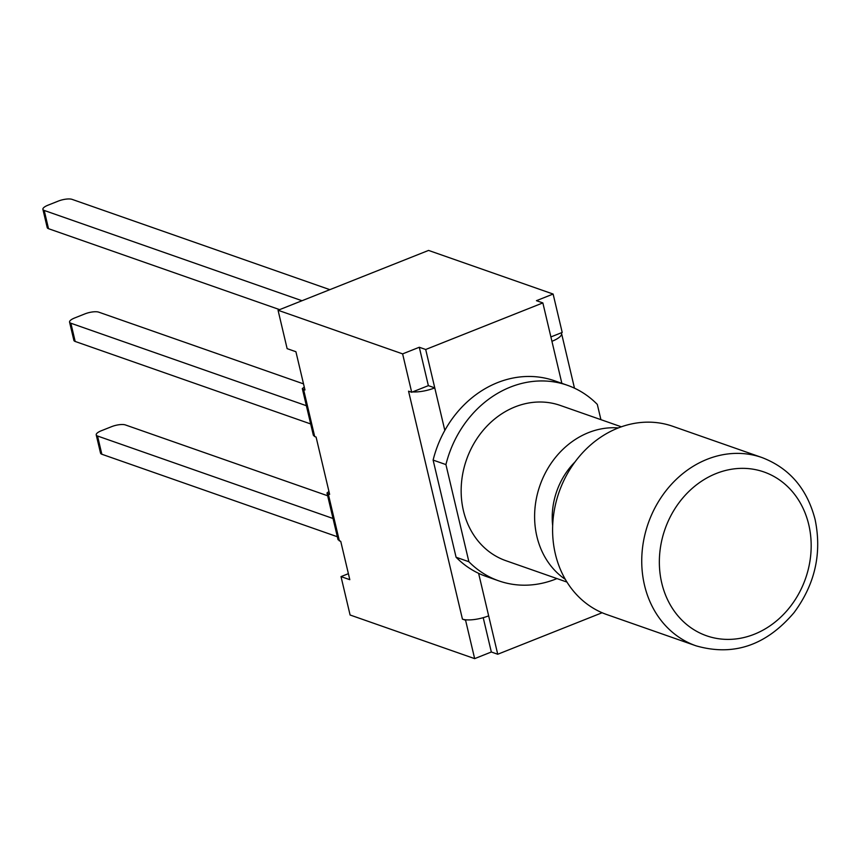 <?xml version="1.0" encoding="UTF-8"?>
<svg xmlns="http://www.w3.org/2000/svg" width="858" height="858" viewBox="0 0 858 858"><rect width="100%" height="100%" fill="white"/><g stroke="black" fill="none" stroke-linecap="round" stroke-linejoin="round"><path stroke-width="1.29" d="M301.995 300.729L44.208 210.446A10.36 3.185 166.7 0 1 42.9 209.341A10.36 3.185 166.7 0 1 47.962 205.201L58.269 201.104A10.36 3.185 166.7 0 1 72.072 199.367L329.858 289.661M279.622 309.631L48.52 228.689L44.208 210.446M42.9 209.341L47.211 227.584A10.36 3.185 -13.3 0 0 48.52 228.689M306.36 405.705L70.871 323.23A10.36 3.185 166.7 0 1 69.562 322.125A10.36 3.185 166.7 0 1 74.625 317.986L84.931 313.889A10.36 3.185 166.7 0 1 98.734 312.151L303.517 383.88M310.671 423.949L75.182 341.463L70.871 323.23M69.562 322.125L73.874 340.358A10.36 3.185 -13.3 0 0 75.182 341.463M333.022 518.489L97.533 436.014A10.36 3.185 166.7 0 1 96.225 434.909A10.36 3.185 166.7 0 1 101.287 430.759L111.594 426.662A10.36 3.185 166.7 0 1 125.397 424.935L327.659 495.774M337.333 536.733L101.845 454.247L97.533 436.014M96.225 434.909L100.536 453.142A10.36 3.185 -13.3 0 0 101.845 454.247M303.582 389.5L302.316 388.588L313.352 435.263L314.704 436.561L303.582 389.5L304.965 389.982L295.913 351.726L287.13 348.648L278.056 310.253L428.56 250.418L553.12 294.047L562.205 332.443L550.89 336.937M556.96 578.582A103.636 88.921 -70.7 0 1 498.841 580.877L486.036 576.383A103.636 88.921 -70.7 0 1 478.614 573.337A103.636 88.921 -70.7 0 1 456.081 557.239L433.118 460.092A103.636 88.921 -70.7 0 1 444.819 430.394A103.636 88.921 -70.7 0 1 554.547 380.78L567.352 385.263A103.636 88.921 -70.7 0 1 597.307 404.408L600.922 419.659M618.35 427.928A82.261 70.581 109.3 0 0 539.939 485.467A82.261 70.581 109.3 0 0 565.315 579.354M552.67 525.707A69.305 59.47 -70.7 0 1 574.999 461.947M498.841 580.877A103.636 88.921 -70.7 0 1 468.886 561.733L445.924 464.586A103.636 88.921 -70.7 0 1 567.352 385.263M566.956 582.078L505.909 560.703A82.261 70.581 -70.7 0 1 466.484 459.738A82.261 70.581 -70.7 0 1 560.295 405.437L621.342 426.812M456.081 557.239L468.886 561.733M433.118 460.092L445.924 464.586M561.271 332.807A19.691 6.038 166.7 0 1 561.55 333.44A19.691 6.038 166.7 0 1 551.93 341.312L542.857 302.917L425.697 349.496L419.294 347.254L428.367 385.639L411.69 392.267L402.616 353.882L419.294 347.254M444.819 430.394L425.697 349.496M497.737 654.246L491.334 652.005L474.656 658.633L465.583 620.237L466.505 619.862A19.691 6.038 -13.3 0 0 488.652 615.851L497.737 654.246L602.134 612.741M314.704 436.561L316.087 437.044L329.633 494.369L326.995 492.975L328.946 491.452M326.995 492.975L338.02 539.639L340.765 541.43L349.807 579.686L341.012 576.608L348.38 573.68M412.623 391.902A19.691 6.038 166.7 0 0 434.77 387.88L428.367 385.639M553.12 294.047L536.454 300.675L542.857 302.917M491.334 652.005L483.215 617.685M302.316 388.588L304.268 387.065M466.505 619.862A19.691 6.038 166.7 0 1 462.441 619.133L465.583 620.237M462.441 619.133L408.547 391.173L411.69 392.267M341.012 576.608L350.096 615.004L474.656 658.633M278.056 310.253L402.616 353.882M696.02 645.817L606.863 614.585A99.743 85.585 -70.7 0 1 559.062 492.16A99.743 85.585 -70.7 0 1 672.801 426.308L761.958 457.539A99.743 85.585 109.3 0 0 648.208 523.38A99.743 85.585 109.3 0 0 696.02 645.817C733.461 656.552 766.151 645.473 794.079 612.58C815.057 584.212 822.071 553.185 815.089 519.476C807.121 488.728 789.403 468.082 761.958 457.539M561.861 383.333L551.93 341.312M488.652 615.851L478.614 573.337M339.382 540.937L328.26 493.886M808.762 524.656A86.787 74.474 -70.7 0 1 714.971 638.095A86.787 74.474 -70.7 0 1 682.056 498.863A86.787 74.474 -70.7 0 1 808.762 524.656M574.485 388.17L561.55 333.44"/></g></svg>
